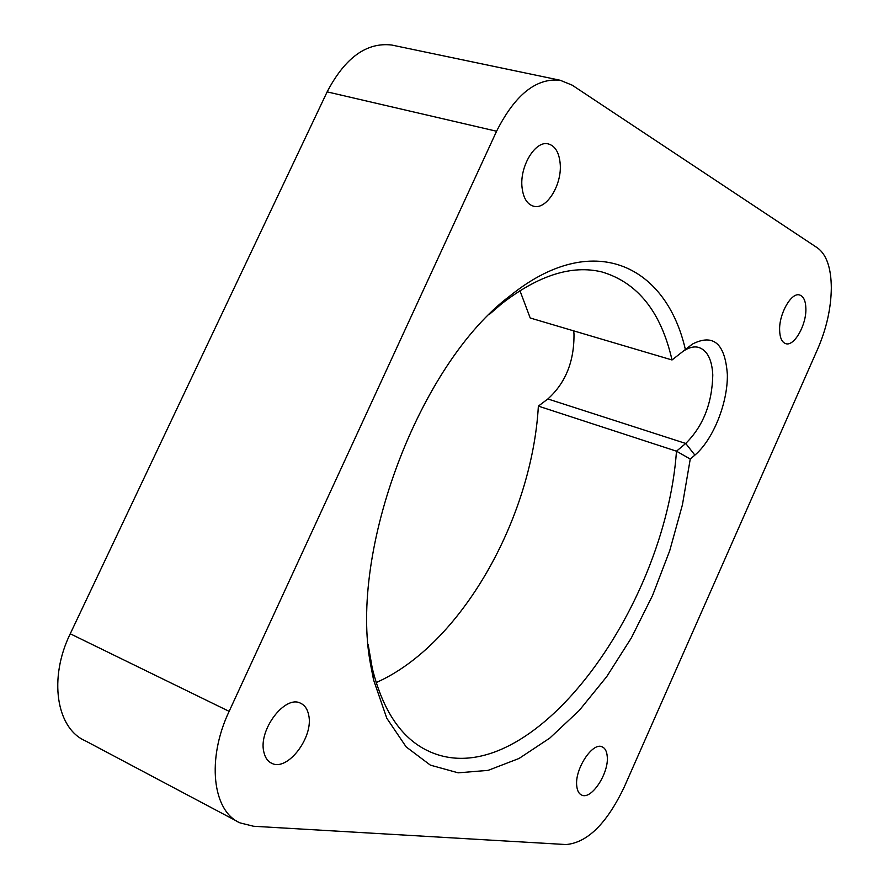 <?xml version="1.0" encoding="UTF-8"?>
<svg xmlns="http://www.w3.org/2000/svg" width="889" height="889" viewBox="0 0 889 889"><rect width="100%" height="100%" fill="white"/><g stroke="black" fill="none" stroke-linecap="round" stroke-linejoin="round"><path stroke-width="1.33" d="M368.202 644.758L372.28 668.306C383.248 712.433 402.917 740.448 431.287 752.361C530.455 793.944 665.15 610.643 676.485 451.19L690.253 459.046L682.43 504.785L669.728 550.691L652.559 595.474L631.379 637.858L606.754 676.585L579.295 710.411L549.78 738.103L519.054 758.461L488.139 770.363L458.168 772.83L430.387 765.14L406.162 746.904L386.804 718.256L373.569 679.907L370.591 664.572C348.71 550.547 419.708 363.59 509.764 296.07C592.163 229.229 665.905 264.311 685.375 349.499L692.475 344.043C713.511 333.375 725.146 343.587 727.369 374.691C727.769 403.273 713.056 439.777 694.887 455.112L690.253 459.046M607.22 756.295C606.776 751.261 605.076 748.105 602.131 746.838C592.541 741.793 574.538 769.329 576.75 785.954C577.25 790.81 578.917 793.855 581.739 795.099C591.463 800.144 609.209 772.897 607.22 756.295M560.148 163.287C559.014 152.252 555.036 145.796 548.224 143.896C535.389 140.251 519.52 166.41 522.043 187.412C523.299 198.114 527.188 204.392 533.711 206.248C546.668 210.015 562.37 184.29 560.148 163.287M308.705 715.167C307.516 709.1 304.738 705.099 300.371 703.143C284.891 694.898 258.243 729.991 263.811 751.861C265.055 757.606 267.722 761.429 271.823 763.329C287.592 771.696 313.828 736.992 308.705 715.167M805.879 308.761C805.69 300.838 803.567 296.237 799.533 294.959C791.288 292.181 778.964 313.873 779.62 330.219C779.897 337.964 781.976 342.454 785.887 343.699C794.199 346.499 806.379 325.096 805.879 308.761M376.114 682.608C460.769 645.214 532.022 518.898 538.367 406.117L547.868 398.961C565.648 382.903 574.35 361.178 573.983 333.775L573.672 330.864M538.367 406.117L676.485 451.19L685.719 443.455C703.099 426.22 712.122 403.406 712.789 374.991C711.967 359.434 707.211 350.222 698.498 347.355C693.898 346.21 688.886 347.455 683.463 351.088L681.663 352.411M831.326 287.958C831.159 267.967 826.57 254.632 817.547 247.953L572.194 85.166L560.203 80.266C536.234 77.732 515.031 94.723 496.584 131.239L229.14 711.356C206.426 759.106 212.46 811.313 240.074 822.892L253.587 826.259L566.06 844.55C587.429 842.672 606.809 823.536 624.189 787.143L817.824 348.677C826.548 328.452 831.048 308.205 831.326 287.958M393.338 45.361L391.716 45.028C366.546 42.094 345.021 57.718 327.141 91.867L70.242 633.779C48.439 678.229 56.329 728.302 85.233 740.781L237.219 821.38M489.528 314.239L501.618 303.805C538.356 275.323 571.738 264.689 601.775 271.912C637.635 282.513 661.049 311.872 672.017 359.967L530.211 317.995L519.932 290.647M672.017 359.967L685.375 349.499M694.887 455.112L685.719 443.455L547.868 398.961M496.584 131.239L327.141 91.867M229.14 711.356L70.242 633.779M372.28 668.306L373.569 679.907M560.203 80.266L391.716 45.028M431.287 752.361L425.798 749.794M271.823 763.329L270.889 762.873M533.711 206.248L533.144 206.104M501.618 303.805L509.764 296.07M683.463 351.088L692.475 344.043"/></g></svg>
